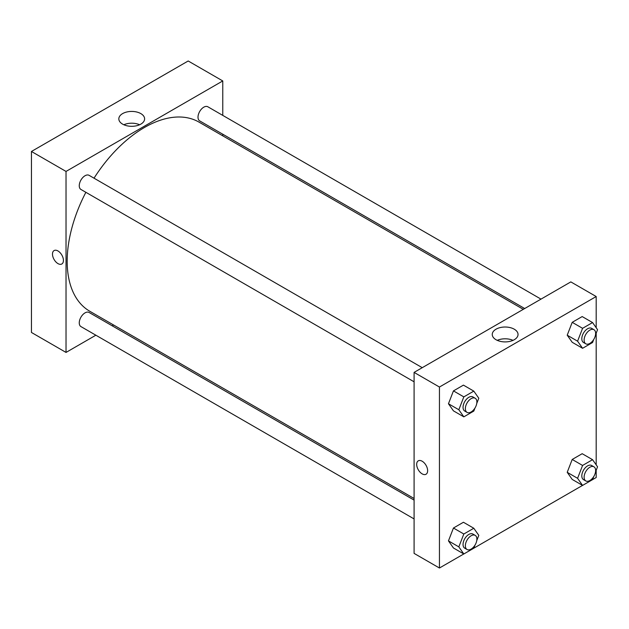 <?xml version="1.0" encoding="UTF-8"?>
<svg xmlns="http://www.w3.org/2000/svg" width="629" height="629" viewBox="0 0 629 629"><rect width="100%" height="100%" fill="white"/><g stroke="black" fill="none" stroke-linecap="round" stroke-linejoin="round"><path stroke-width="0.94" d="M31.45 151.471L31.45 332.466L31.45 151.471L188.197 60.982L31.45 151.471L66.029 171.434L222.768 80.944L222.768 115.398M422.24 367.682L89.098 175.342A8.153 4.702 120 0 0 80.944 180.051A8.153 4.702 120 0 0 80.944 189.463L414.086 381.803M414.086 500.11L89.098 312.471A8.153 4.702 120 0 0 80.944 317.181A8.153 4.702 120 0 0 80.944 326.593L414.086 518.925M95.867 335.202L66.029 352.429L66.029 171.434M112.166 325.791L113.566 324.981M222.768 134.213L222.768 135.833M540.995 299.121L207.853 106.781A8.153 4.702 120 0 0 199.7 111.482A8.153 4.702 120 0 0 199.7 120.894L524.696 308.532M85.874 192.309A109.202 63.049 120 0 0 67.177 261.271A109.202 63.049 120 0 0 89.798 311.261L414.086 498.49M523.297 309.342L199 122.112A109.202 63.049 120 0 0 94.02 178.188M66.029 352.429L31.45 332.466M140.841 113.605A12.894 7.446 180 0 1 144.615 118.865A12.894 7.446 180 0 1 131.72 126.311A12.894 7.446 180 0 1 118.826 118.865A12.894 7.446 180 0 1 126.783 111.993A12.894 7.446 180 0 1 140.841 113.605M222.768 80.944L188.197 60.982M54.086 250.57A7.745 4.474 -120 0 0 52.899 256.774A7.745 4.474 -120 0 0 57.962 263.598A7.745 4.474 60 0 1 52.899 256.774A7.745 4.474 60 0 1 54.086 250.57A7.745 4.474 60 0 1 61.831 255.044A7.745 4.474 60 0 1 61.831 263.983A7.745 4.474 60 0 1 57.954 263.598A7.745 4.474 -120 0 0 61.831 263.976M139.614 124.754A12.894 7.446 0 0 0 123.827 124.754M463.801 553.96L439.443 568.018L414.086 553.386L414.086 372.392L570.833 281.894L596.19 296.534L596.19 327.725M473.818 548.181L582.556 485.399L577.587 478.307L582.58 465.452L592.557 459.689L597.55 466.789L595.498 472.065M592.573 479.613L596.19 477.529L596.19 470.295M448.461 403.755L453.446 410.855L448.461 403.755L453.446 390.892L448.461 403.755L458.832 409.746L463.825 396.883L473.802 391.12L478.795 398.22L476.743 403.504M463.431 385.129L453.446 390.892L463.431 385.129L473.802 391.12M567.216 335.194L572.209 342.294L567.216 335.194L572.209 322.331L567.216 335.194L577.587 341.185L582.58 328.322L592.557 322.559L597.55 329.659L595.498 334.942M582.187 316.568L572.209 322.331L582.187 316.568L592.557 322.559M567.216 472.324L572.209 479.424L567.216 472.324L572.209 459.461L567.216 472.324L577.587 478.307M582.187 453.698L572.209 459.461L582.187 453.698L592.557 459.689M439.443 568.018L439.443 387.032L596.19 296.534M596.19 333.166L596.19 464.855M448.461 540.885L453.446 547.985L448.461 540.885L453.446 528.022L448.461 540.885L458.832 546.876L463.825 534.013L473.802 528.25L478.795 535.35L476.743 540.633M463.431 522.259L453.446 528.022L463.431 522.259L473.802 528.25M496.022 339.723A12.894 7.446 180 0 1 492.248 334.463A12.894 7.446 180 0 1 505.142 327.017A12.894 7.446 180 0 1 518.037 334.463A12.894 7.446 180 0 1 510.072 341.343A12.894 7.446 180 0 1 496.022 339.723M439.443 387.032L414.086 372.392M427.634 470.704A7.745 4.474 60 0 1 426.03 474.25A7.745 4.474 60 0 1 418.285 469.777A7.745 4.474 60 0 1 418.285 460.837A7.745 4.474 60 0 1 424.253 462.913A7.745 4.474 60 0 1 427.634 470.704M513.028 340.352A12.894 7.446 0 0 0 497.248 340.352M418.285 460.837A7.745 4.474 -120 0 0 418.285 469.777A7.745 4.474 -120 0 0 426.03 474.25M475.005 407.977L473.802 411.083L463.825 416.846L458.832 409.746M475.194 398.259L472.89 396.923A8.153 4.702 120 0 0 466.608 399.108A8.153 4.702 120 0 0 463.046 407.309A8.153 4.702 120 0 0 464.737 411.044L467.04 412.372A8.153 4.702 120 0 0 475.194 407.663A8.153 4.702 120 0 0 475.194 398.259A8.153 4.702 120 0 0 468.912 400.437A8.153 4.702 120 0 0 465.358 408.638A8.153 4.702 120 0 0 467.04 412.372M463.825 416.846L453.446 410.855M463.825 396.883L453.446 390.892M593.768 339.408L592.557 342.522L582.58 348.285L577.587 341.185M593.949 329.69L591.645 328.362A8.153 4.702 120 0 0 585.363 330.547A8.153 4.702 120 0 0 581.809 338.748A8.153 4.702 120 0 0 583.492 342.475L585.796 343.811A8.153 4.702 120 0 0 593.949 339.102A8.153 4.702 120 0 0 593.949 329.69A8.153 4.702 120 0 0 587.667 331.876A8.153 4.702 120 0 0 584.113 340.077A8.153 4.702 120 0 0 585.796 343.811M582.58 348.285L572.209 342.294M582.58 328.322L572.209 322.331M475.005 545.107L473.802 548.213L463.825 553.976L458.832 546.876M475.194 535.381L472.89 534.052A8.153 4.702 120 0 0 466.608 536.238A8.153 4.702 120 0 0 463.046 544.439A8.153 4.702 120 0 0 464.737 548.173L467.04 549.502A8.153 4.702 120 0 0 475.194 544.793A8.153 4.702 120 0 0 475.194 535.381A8.153 4.702 120 0 0 468.912 537.567A8.153 4.702 120 0 0 465.358 545.768A8.153 4.702 120 0 0 467.04 549.502M463.825 553.976L453.446 547.985M463.825 534.013L453.446 528.022M593.768 476.538L592.557 479.652L582.58 485.407L572.209 479.424M593.949 466.82L591.645 465.491A8.153 4.702 120 0 0 585.363 467.677A8.153 4.702 120 0 0 581.809 475.878A8.153 4.702 120 0 0 583.492 479.605L585.796 480.933A8.153 4.702 120 0 0 593.949 476.232A8.153 4.702 120 0 0 593.949 466.82A8.153 4.702 120 0 0 587.667 469.006A8.153 4.702 120 0 0 584.113 477.207A8.153 4.702 120 0 0 585.796 480.933M582.58 465.452L572.209 459.461"/></g></svg>
